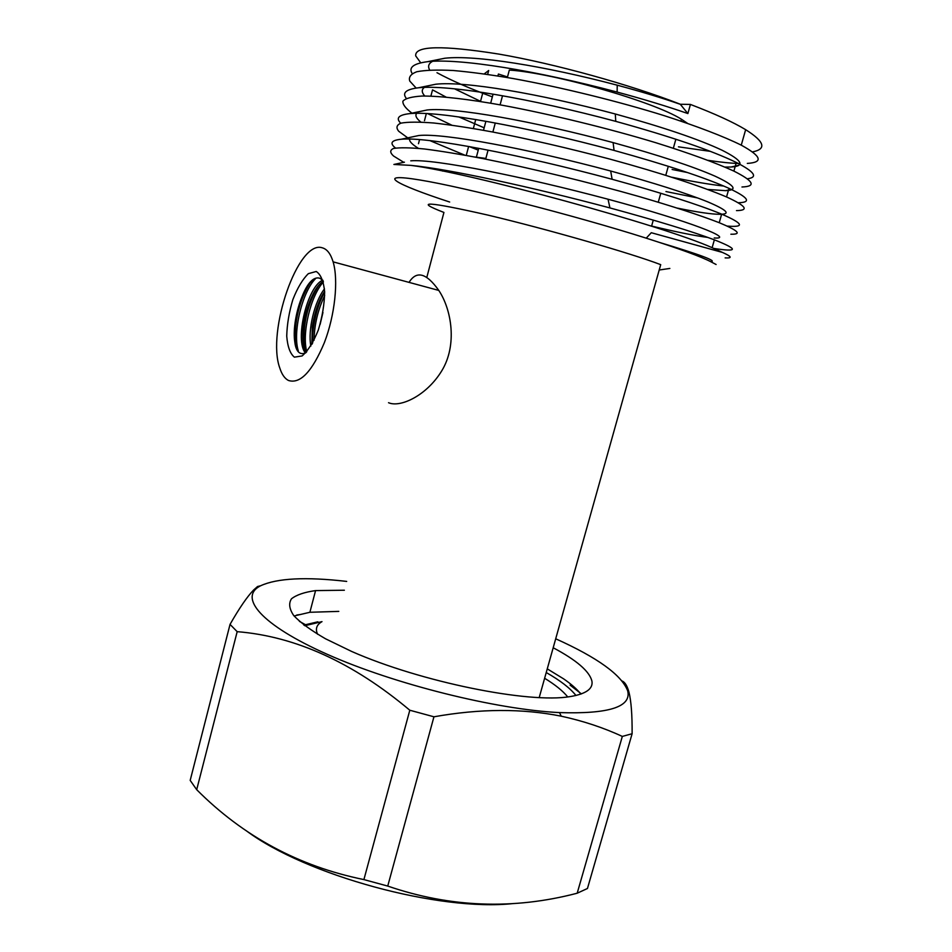 <?xml version="1.0" encoding="UTF-8"?>
<svg xmlns="http://www.w3.org/2000/svg" width="952" height="952" viewBox="0 0 952 952"><rect width="100%" height="100%" fill="white"/><g stroke="black" fill="none" stroke-linecap="round" stroke-linejoin="round"><path stroke-width="1.43" d="M313.363 279.912C299.654 289.206 288.98 334.295 296.988 348.837M322.978 280.423L319.943 278.317C299.69 271.296 282.173 362.783 305.723 352.871M316.231 271.487L308.353 273.652C302.605 279.281 297.44 287.92 292.871 299.571C289.099 312.101 287.052 324.275 286.73 336.092C287.575 346.635 290.122 353.656 294.37 357.155L302.129 355.941C308.008 350.776 313.398 342.161 318.289 330.094C322.312 316.909 324.442 304.152 324.656 291.836C323.561 281.137 320.753 274.354 316.231 271.487M322.276 247.806C298.154 239.499 266.417 331.689 279.781 367.996C281.804 374.35 284.684 378.503 288.42 380.455C300.166 384.251 312.137 371.649 324.37 342.649C334.925 315.183 338.626 280.233 333.117 261.86C330.665 253.779 327.048 249.103 322.276 247.806M409.039 282.387C416.524 270.297 426.437 272.974 438.789 290.42C451.676 309.65 457.436 345.255 441.752 370.84C426.52 395.842 400.149 407.873 388.535 402.708M687.57 123.379L681.442 119.238C653.976 101.721 553.481 72.899 509.332 70.067L507.356 77.54M502.513 95.759L500.097 104.851M495.278 122.998L492.874 132.054M488.067 150.13L485.865 158.425L474.334 156.925M426.817 277.365L443.93 212.439C413.144 200.575 427.674 201.431 487.531 215.009C546.745 229.015 631.497 253.41 660.712 264.656L539.177 697.673M304.771 625.726L322.002 621.632C316.611 624.667 315.148 628.879 317.587 634.27M567.725 696.923C562.918 690.973 555.218 684.762 544.627 678.264M317.623 622.668L317.849 621.811L303.962 625.095M484.235 73.899L488.685 70.507L487.65 74.387M482.878 92.487L480.498 101.507M475.738 119.524L473.358 128.508M468.622 146.465L466.266 155.414M507.511 76.957L498.396 74.042L497.896 75.97M690.426 104.434L680.263 104.256L687.879 113.562L690.426 104.434C714.892 113.788 733.302 122.201 745.654 129.674C764.587 141.658 766.884 149.059 752.544 151.892M710.132 151.332L678.455 146.834M492.351 96.89C469.526 88.429 451.07 80.373 436.98 72.709M415.715 55.966C414.406 45.696 442.192 45.077 499.05 54.121C554.35 63.641 630.105 84.585 680.394 104.268M404.445 162.185L393.89 164.458L410.955 165.386C470.205 172.859 663.27 225.66 712.132 247.687L722.437 252.423L651.287 232.716L646.229 238.167C679.776 248.853 701.457 256.79 711.263 261.967L716.106 264.501L711.263 261.967M449.665 202.026C394.937 184.141 374.279 172.479 419.677 179.952C464.171 187.151 574.044 215.235 646.229 238.167M410.955 165.386C448.487 168.944 531.93 187.104 609.934 207.929C657.178 220.804 691.985 231.443 714.381 239.821C738.514 249.376 738.347 252.244 713.881 248.436M442.656 171.062L437.42 168.992M395.544 148.048C389.368 143.181 391.284 140.241 401.304 139.23C427.829 136.636 520.554 154.652 612.112 179.274C662.021 193.018 698.542 204.632 721.664 214.129C743.31 223.53 745.166 227.516 727.233 226.088M464.766 155.14L429.876 140.61M400.721 123.201C395.592 118.096 398.59 114.894 409.729 113.621C438.325 110.599 525.611 126.604 614.064 150.416C666.805 165.005 705.111 177.655 728.994 188.353C748.629 197.659 751.723 202.455 738.264 202.74M697.626 197.956L665.96 191.554M451.736 125.14L427.638 113.609M406.325 98.389C401.934 92.856 405.98 89.321 418.487 87.774C448.856 84.43 530.692 98.544 615.754 121.356C671.481 136.767 711.679 150.487 736.36 162.483C754.638 171.884 758.316 177.322 747.391 178.786M687.189 172.479L672.124 169.48M446.036 97.08L432.529 89.857L430.887 96.093M412.18 73.542C408.348 67.461 413.501 63.51 427.615 61.678C459.435 58.143 535.798 70.484 617.134 92.07C643.921 99.294 667.507 106.457 687.879 113.562M659.665 242.498C700.636 254.827 717.677 261.229 710.811 261.729M410.764 160.828C434.195 158.686 523.148 176.608 608.042 199.23C690.367 221.328 736.063 239.487 714.214 237.976M707.848 237.441C695.281 235.822 676.539 232.026 651.608 226.064M418.44 148.369C412.026 144.371 409.098 141.265 409.646 139.063M411.716 137.017L418.844 135.505C444.275 132.911 528.324 148.94 610.684 171.015C654.06 182.939 686.475 193.256 707.955 201.955C727.078 210.095 731.077 214.224 719.974 214.307C711.763 214.283 697.542 212.225 677.312 208.107M478.249 150.119L469.205 146.56M420.796 122.058C416.262 118.369 414.893 115.454 416.702 113.3M419.296 111.622L427.186 109.968C454.401 107.005 533.537 121.261 613.112 142.598C658.843 155.235 692.818 166.421 715.047 176.168C734.718 185.343 738.24 190.174 725.602 190.662L707.729 189.448M484.163 127.806L458.757 116.894M424.759 95.997C421.581 92.451 421.45 89.583 424.378 87.382M427.15 86.001L435.837 84.216C464.552 80.979 538.761 93.558 615.301 113.99C663.496 127.294 699.113 139.397 722.14 150.261C742.405 160.531 745.392 166.124 731.112 167.016L724.936 167.088M481.105 101.602L454.485 88.798M429.721 70.008C427.603 66.462 428.543 63.546 432.565 61.297M435.278 60.154L444.822 58.239C474.75 54.835 543.997 65.843 617.217 85.18C641.041 91.57 662.08 97.961 680.311 104.315M722.437 252.423C731.695 256.516 732.588 258.337 725.138 257.885M403.755 162.34L393.545 156.009C389.844 152.653 389.82 150.142 393.462 148.476C399.614 147.429 409.979 147.608 424.544 149C441.276 151.13 460.613 154.307 482.557 158.52C529.074 167.778 589.883 182.51 638.375 196.338C672.612 206.322 700.755 215.521 719.248 222.708C738.312 230.622 742.179 234.466 730.874 234.228M407.742 137.861L398.769 131.305C395.83 127.758 396.556 125.033 400.947 123.141C407.825 121.88 418.797 121.832 433.826 123.01C450.903 124.926 470.455 127.913 492.481 131.971C529.193 139.123 568.284 148.155 609.768 159.067C661.926 173.252 702.267 186.687 726.543 196.945C746.023 205.882 749.343 210.44 736.491 210.606M411.93 113.157C405.588 108.338 402.577 104.351 402.898 101.198C405.278 98.401 411.704 96.676 422.188 96.033C440.919 95.974 469.169 99.282 502.549 105.291C549.601 114.014 609.078 128.52 655.88 142.74C688.927 153.046 716.118 162.947 733.897 171.11C753.77 181.118 756.459 186.413 741.965 186.997M723.71 186.056C709.538 184.45 692.318 181.523 672.076 177.262M416.131 88.048L409.788 81.099C408.444 77.171 410.764 74.054 416.738 71.757C425.139 70.103 437.325 69.686 453.283 70.507C470.954 72.078 490.911 74.756 513.128 78.552C560.407 87.072 619.05 101.483 664.877 115.87C697.257 126.33 723.913 136.552 741.287 145.168C761.541 156.318 763.552 162.399 747.308 163.411M740.037 163.542C731.6 163.339 720.962 162.28 708.086 160.352M420.713 62.796L415.798 56.037M555.706 638.78C597.618 657.653 621.608 675.004 627.689 690.843C631.616 706.919 608.875 714.167 559.467 712.596C496.111 709.549 394.342 684.191 327.524 654.441C260.372 624.667 238.178 597.011 260.61 585.766C277.199 578.162 305.889 576.71 346.695 581.41M553.195 647.753C576.579 660.188 589.49 671.315 591.93 681.108C593.263 688.808 585.98 693.96 570.105 696.602C528.955 703.766 420.855 682.025 351.609 651.43L325.56 638.804C311.185 630.498 300.594 622.775 293.787 615.635C289.253 608.982 288.492 603.378 291.49 598.784C296.477 594.869 304.497 592.144 315.564 590.597L344.374 590.228M230.039 624.381L190.186 780.39L196.695 789.684C243.26 836.403 298.999 866.368 363.902 879.588L387.738 886.074L433.945 716.797L409.8 710.228C353.037 662.544 295.501 636.352 237.179 631.664L230.039 624.381C239.404 608.007 247.258 596.547 253.601 590.014L257.564 586.515L260.61 585.766M363.902 879.588L409.8 710.228M246.14 830.644C305.651 875.293 439.431 911.79 513.425 903.531M622.227 681.049C624.988 682.215 627.225 685.892 628.939 692.08C631.176 700.958 632.235 714.845 632.116 733.73L622.322 736.42C603.497 727.685 583.136 720.95 561.252 716.19C522.362 708.395 479.927 708.597 433.945 716.797M387.738 886.074C450.272 907.542 513.425 909.922 577.186 893.214L587.455 888.49L632.116 733.73M196.695 789.684L237.179 631.664M577.186 893.214L622.322 736.42M294.085 615.98L309.888 612.279L338.793 611.386M547.269 668.863L563.584 678.836C571.271 684.131 577.031 689.2 580.875 694.067M304.688 624.821L303.712 624.917M300.225 614.516L296.738 615.028M581.375 693.889L570.105 685.142M322.954 312.506L320.098 324.477M324.692 295.572C317.908 309.709 314.35 324.608 314.029 340.292M324.656 291.966C316.171 308.079 312.077 325.251 312.387 343.458M324.644 291.586C315.219 307.722 311.066 325.12 312.197 343.779M324.477 288.896C314.493 301.641 307.71 330.189 310.852 346.076M323.394 281.959C310.59 295.798 301.629 333.569 306.782 351.704M318.265 285.945C307.651 301.415 300.987 332.081 304.521 349.075M322.204 282.089C307.972 292.002 297.476 338.543 306.377 352.169M322.752 280.162C307.282 286.433 294.501 340.34 305.402 352.99M315.469 278.71C302.058 292.145 292.419 332.819 298.309 350.872M309.221 284.077C298.726 302.415 294.037 322.121 295.168 343.22M476.393 157.139L478.725 148.333M483.497 130.305L485.889 121.285M490.685 103.185L493.077 94.129M312.708 342.863C311.72 331.784 315.755 307.353 324.668 292.169M311.863 344.386L312.28 327.06C313.279 319.741 316.992 302.427 324.632 291.431M305.461 351.288C301.641 334.759 304.985 307.246 318.813 285.291M306.127 352.442C302.938 346.992 302.034 338.115 303.438 325.822C304.938 312.256 312.399 288.623 323.252 281.387M296.084 346.611C293.109 329.071 298 301.617 309.805 283.375M333.117 261.86L438.789 290.42M681.442 119.238L680.918 121.106M675.861 139.218L673.338 148.238M668.304 166.279L665.793 175.275M660.783 193.244L658.272 202.193M653.286 220.09L651.561 226.243M659.201 270.011L669.851 268.44M609.934 207.929L608.042 199.23M401.304 139.23L418.844 135.505M612.112 179.274L610.684 171.015M409.729 113.621L427.186 109.968M614.064 150.416L613.112 142.598M418.487 87.774L435.837 84.216M615.754 121.356L615.301 113.99M427.615 61.678L444.822 58.239M617.134 92.07L617.217 85.18M712.132 247.687L714.369 239.821M719.236 222.697L721.664 214.129M726.543 196.957L728.994 188.353M733.885 171.11L736.336 162.471M741.263 145.156L745.654 129.674M418.487 143.704L419.558 139.599M424.485 120.678L426.341 113.538M721.342 213.998L719.974 214.307M732.469 189.115L725.602 190.662M738.728 165.315L731.112 167.016M299.428 621.37L305.295 624.619M546.234 672.54C560.264 680.513 570.165 688.165 575.96 695.484M559.467 712.596L561.252 716.19M315.564 590.597L309.888 612.279"/></g></svg>
